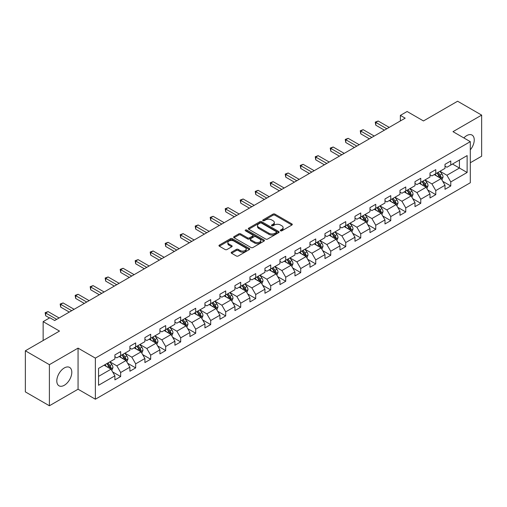 <?xml version="1.0" encoding="UTF-8"?>
<svg xmlns="http://www.w3.org/2000/svg" width="507" height="507" viewBox="0 0 507 507"><rect width="100%" height="100%" fill="white"/><g stroke="black" fill="none" stroke-linecap="round" stroke-linejoin="round"><path stroke-width="0.76" d="M280.555 230.805A0.932 0.539 0 0 0 281.879 230.805L291.905 225.013A1.337 0.773 0 0 0 292.298 224.468A1.337 0.773 0 0 0 291.905 223.923L274.914 214.112A1.337 0.773 0 0 0 273.026 214.112L262.994 219.899A0.932 0.539 0 0 0 262.721 220.285A0.932 0.539 0 0 0 262.994 220.665A0.932 0.539 0 0 0 264.318 220.665L265.617 219.918A4.271 2.465 0 0 1 271.657 219.918L273.07 220.735A4.271 2.465 0 0 1 274.325 222.478A4.271 2.465 0 0 1 273.07 224.221L271.777 224.969A0.932 0.539 0 0 0 271.498 225.355A0.932 0.539 0 0 0 271.777 225.735A0.932 0.539 0 0 0 273.096 225.735L274.395 224.988A4.271 2.465 0 0 1 280.434 224.988L281.854 225.805A4.271 2.465 0 0 1 283.102 227.548A4.271 2.465 0 0 1 281.854 229.291L280.555 230.039A0.932 0.539 0 0 0 280.282 230.419A0.932 0.539 0 0 0 280.555 230.805L280.555 230.039M64.307 385.276A10.609 6.128 120 0 0 71.234 375.928A10.609 6.128 120 0 0 69.611 367.423A10.609 6.128 120 0 0 64.307 367.949A10.609 6.128 120 0 0 57.373 377.303A10.609 6.128 120 0 0 59.002 385.802A10.609 6.128 120 0 0 64.307 385.276M470.3 149.844A10.609 6.128 120 0 0 472.049 135.077A10.609 6.128 120 0 0 466.744 135.603A10.609 6.128 120 0 0 463.854 137.936M231.579 252.156A1.337 0.773 0 0 0 231.186 252.701A1.337 0.773 0 0 0 231.579 253.247L236.344 255.997A1.337 0.773 0 0 0 238.233 255.997L249.374 249.571A1.337 0.773 0 0 0 249.767 249.026A1.337 0.773 0 0 0 249.374 248.481L232.383 238.664A1.337 0.773 0 0 0 230.495 238.664L219.354 245.096A1.337 0.773 0 0 0 218.961 245.642A1.337 0.773 0 0 0 219.354 246.187L225.114 249.514A1.337 0.773 0 0 0 227.003 249.514L231.769 246.763A1.337 0.773 0 0 0 232.162 246.218A1.337 0.773 0 0 0 231.769 245.673L228.911 244.019A3.574 2.06 0 0 1 227.865 242.561A3.574 2.06 0 0 1 230.07 240.66A3.574 2.06 0 0 1 233.961 241.104L245.154 247.562A3.574 2.06 0 0 1 246.199 249.026A3.574 2.06 0 0 1 243.994 250.927A3.574 2.06 0 0 1 240.103 250.483L238.233 249.406A1.337 0.773 0 0 0 236.344 249.406L231.579 252.156L231.579 253.247M470.3 162.76L481.65 156.207L481.65 115.114L457.606 101.229L423.459 120.945L407.108 111.502L400.372 115.393L405.182 118.169L54.686 320.525L49.876 317.75L43.146 321.634L43.146 340.52M49.394 364.672L49.394 405.771L78.059 389.218L78.059 348.125L49.394 364.672L25.35 350.793L59.496 331.077L43.146 321.634M78.059 348.125L95.373 358.119L470.3 141.656L470.3 182.754L95.373 399.218L95.373 358.119M481.65 115.114L452.985 131.662L470.3 141.656M265.706 239.05A1.337 0.773 0 0 0 267.595 239.05L278.736 232.618A1.337 0.773 0 0 0 279.129 232.073A1.337 0.773 0 0 0 278.736 231.528L261.745 221.711A1.337 0.773 0 0 0 259.857 221.711L248.715 228.144A1.337 0.773 0 0 0 248.322 228.689A1.337 0.773 0 0 0 248.715 229.234L265.706 239.05M245.832 231.008A0.932 0.539 0 0 1 246.782 231.135L246.782 230.026L264.058 240.001A1.337 0.773 0 0 1 264.445 240.546A1.337 0.773 0 0 1 264.058 241.091L252.917 247.524A1.337 0.773 0 0 1 251.028 247.524L234.031 237.713L238.803 234.982L238.803 233.866L234.031 236.623A1.337 0.773 0 0 0 233.645 237.168A1.337 0.773 0 0 0 234.031 237.713L234.031 236.623M238.803 234.982A1.337 0.773 0 0 1 240.692 234.982L240.692 233.866A1.337 0.773 0 0 0 238.803 233.866M240.692 233.866L247.581 237.846A1.337 0.773 0 0 0 249.469 237.846L252.632 236.021A1.337 0.773 0 0 0 253.025 235.476A1.337 0.773 0 0 0 252.632 234.931L245.458 230.793A0.932 0.539 0 0 1 245.185 230.406A0.932 0.539 0 0 1 245.762 229.912A0.932 0.539 0 0 1 246.782 230.026M49.394 405.771L25.35 391.886L25.35 350.793M112.636 371.923L120.666 376.562L120.666 372.506L129.9 367.176L129.9 371.225L135.673 367.898L135.673 363.842L144.907 358.512L144.907 362.562L150.68 359.235L150.68 355.179L159.914 349.849L159.914 353.899L165.681 350.571L165.681 346.515L174.915 341.186L174.915 345.242L180.688 341.908L180.688 337.852L189.922 332.522L189.922 336.578L195.696 333.245L195.696 329.189L204.929 323.859L204.929 327.915L210.697 324.581L210.697 320.525L219.93 315.196L219.93 319.252L225.704 315.918L225.704 311.862L234.937 306.532L234.937 310.588L240.705 307.255L240.705 303.199L249.938 297.869L249.938 301.925L255.712 298.591L255.712 294.535L264.946 289.205L264.946 293.261L270.719 289.928L270.719 285.872L279.953 280.542L279.953 284.598L285.72 281.265L285.72 277.215L294.954 271.879L294.954 275.935L300.727 272.601L300.727 268.552L309.961 263.215L309.961 267.271L315.734 263.938L315.734 259.888L324.968 254.558L324.968 258.608L330.735 255.275L330.735 251.225L339.969 245.895L339.969 249.945L345.742 246.611L345.742 242.561L354.976 237.232L354.976 241.281L360.743 237.954L360.743 233.898L369.977 228.568L369.977 232.618L375.75 229.291L375.75 225.235L384.984 219.905L384.984 223.955L390.758 220.627L390.758 216.571L399.991 211.242L399.991 215.291L405.758 211.964L405.758 207.908L414.992 202.578L414.992 206.634L420.766 203.301L420.766 199.245L429.999 193.915L429.999 197.971L435.773 194.637L435.773 190.581L445.007 185.251L445.007 189.307L450.774 185.974L450.774 181.918L467.124 172.481L467.124 155.598L459.431 160.041L459.431 168.039L467.124 172.481M120.666 376.562L114.899 379.889L114.899 375.839L98.548 385.276L98.548 368.393L114.899 358.956L114.899 354.9L120.666 351.566L120.666 355.622L129.9 350.293L129.9 346.237L135.673 342.903L135.673 346.959L144.907 341.629L144.907 337.573L150.68 334.24L150.68 338.296L159.914 332.966L159.914 328.91L165.681 325.583L165.681 329.632L174.915 324.303L174.915 320.247L180.688 316.919L180.688 320.969L189.922 315.639L189.922 311.583L195.696 308.256L195.696 312.306L204.929 306.976L204.929 302.926L210.697 299.593L210.697 303.642L219.93 298.312L219.93 294.263L225.704 290.929L225.704 294.979L234.937 289.649L234.937 285.599L240.705 282.266L240.705 286.322L249.938 280.986L249.938 276.936L255.712 273.603L255.712 277.659L264.946 272.322L264.946 268.273L270.719 264.939L270.719 268.995L279.953 263.659L279.953 259.609L285.72 256.276L285.72 260.332L294.954 255.002L294.954 250.946L300.727 247.612L300.727 251.668L309.961 246.339L309.961 242.283L315.734 238.949L315.734 243.005L324.968 237.675L324.968 233.619L330.735 230.286L330.735 234.342L339.969 229.012L339.969 224.956L345.742 221.622L345.742 225.678L354.976 220.349L354.976 216.293L360.743 212.959L360.743 217.015L369.977 211.685L369.977 207.629L375.75 204.296L375.75 208.352L384.984 203.022L384.984 198.966L390.758 195.639L390.758 199.688L399.991 194.358L399.991 190.302L405.758 186.975L405.758 191.025L414.992 185.695L414.992 181.639L420.766 178.312L420.766 182.362L429.999 177.032L429.999 172.976L435.773 169.649L435.773 173.698L445.007 168.368L445.007 164.319L450.774 160.985L450.774 165.035L467.124 155.598M119.132 356.51L126.053 360.509L116.819 365.839L109.899 361.84M114.899 356.732L116.819 357.847L120.666 355.622M116.819 365.839L120.666 372.506M126.053 360.509L129.9 367.176M134.133 347.846L141.06 351.845L131.826 357.175L124.899 353.183M129.9 348.068L131.826 349.184L135.673 346.959M131.826 357.175L135.673 363.842M141.06 351.845L144.907 358.512M149.14 339.183L156.067 343.182L146.834 348.512L139.907 344.519M144.907 339.405L146.834 340.52L150.68 338.296M146.834 348.512L150.68 355.179M156.067 343.182L159.914 349.849M164.141 330.52L171.068 334.519L161.834 339.855L154.908 335.856M159.914 330.741L161.834 331.857L165.681 329.632M161.834 339.855L165.681 346.515M171.068 334.519L174.915 341.186M179.148 321.863L186.075 325.855L176.842 331.191L169.915 327.192M174.915 322.084L176.842 323.193L180.688 320.969M176.842 331.191L180.688 337.852M186.075 325.855L189.922 332.522M194.156 313.199L201.076 317.192L191.849 322.528L184.922 318.529M189.922 313.421L191.849 314.53L195.696 312.306M191.849 322.528L195.696 329.189M201.076 317.192L204.929 323.859M209.157 304.536L216.083 308.535L206.85 313.865L199.923 309.866M204.929 304.758L206.85 305.867L210.697 303.642M206.85 313.865L210.697 320.525M216.083 308.535L219.93 315.196M224.164 295.873L231.091 299.871L221.857 305.201L214.93 301.202M219.93 296.094L221.857 297.203L225.704 294.979M221.857 305.201L225.704 311.862M231.091 299.871L234.937 306.532M239.171 287.209L246.091 291.208L236.858 296.538L229.937 292.539M234.937 287.431L236.858 288.54L240.705 286.322M236.858 296.538L240.705 303.199M246.091 291.208L249.938 297.869M254.172 278.546L261.099 282.545L251.865 287.875L244.938 283.876M249.938 278.768L251.865 279.877L255.712 277.659M251.865 287.875L255.712 294.535M261.099 282.545L264.946 289.205M269.179 269.882L276.106 273.881L266.872 279.211L259.945 275.212M264.946 270.104L266.872 271.213L270.719 268.995M266.872 279.211L270.719 285.872M276.106 273.881L279.953 280.542M284.18 261.219L291.107 265.218L281.873 270.548L274.946 266.549M279.953 261.441L281.873 262.55L285.72 260.332M281.873 270.548L285.72 277.215M291.107 265.218L294.954 271.879M299.187 252.556L306.114 256.555L296.88 261.885L289.953 257.886M294.954 252.778L296.88 253.887L300.727 251.668M296.88 261.885L300.727 268.552M306.114 256.555L309.961 263.215M314.194 243.892L321.115 247.891L311.881 253.221L304.961 249.222M309.961 244.114L311.881 245.223L315.734 243.005M311.881 253.221L315.734 259.888M321.115 247.891L324.968 254.558M329.195 235.229L336.122 239.228L326.888 244.558L319.961 240.559M324.968 235.451L326.888 236.56L330.735 234.342M326.888 244.558L330.735 251.225M336.122 239.228L339.969 245.895M344.202 226.566L351.129 230.565L341.895 235.894L334.969 231.895M339.969 226.787L341.895 227.903L345.742 225.678M341.895 235.894L345.742 242.561M351.129 230.565L354.976 237.232M359.209 217.902L366.13 221.901L356.896 227.231L349.976 223.232M354.976 218.124L356.896 219.239L360.743 217.015M356.896 227.231L360.743 233.898M366.13 221.901L369.977 228.568M374.21 209.239L381.137 213.238L371.904 218.568L364.977 214.575M369.977 209.461L371.904 210.576L375.75 208.352M371.904 218.568L375.75 225.235M381.137 213.238L384.984 219.905M389.218 200.576L396.144 204.575L386.911 209.911L379.984 205.912M384.984 200.797L386.911 201.913L390.758 199.688M386.911 209.911L390.758 216.571M396.144 204.575L399.991 211.242M404.218 191.912L411.145 195.911L401.912 201.247L394.985 197.248M399.991 192.14L401.912 193.249L405.758 191.025M401.912 201.247L405.758 207.908M411.145 195.911L414.992 202.578M419.226 183.255L426.153 187.248L416.919 192.584L409.992 188.585M414.992 183.477L416.919 184.586L420.766 182.362M416.919 192.584L420.766 199.245M426.153 187.248L429.999 193.915M434.233 174.592L441.153 178.591L431.92 183.921L424.999 179.922M429.999 174.814L431.92 175.923L435.773 173.698M431.92 183.921L435.773 190.581M441.153 178.591L445.007 185.251M452.504 164.04L459.431 168.039L446.927 175.257L440 171.258M445.007 166.15L446.927 167.259L450.774 165.035M446.927 175.257L450.774 181.918M78.059 389.218L95.373 399.218M400.372 115.393L400.372 120.945M98.548 376.39L111.052 369.172L104.125 365.173M111.052 369.172L114.899 375.839M442.744 181.335L450.774 185.974M427.737 189.998L435.773 194.637M412.736 198.662L420.766 203.301M397.729 207.325L405.758 211.964M382.722 215.988L390.758 220.627M367.721 224.652L375.75 229.291M352.714 233.315L360.743 237.954M337.713 241.978L345.742 246.611M322.706 250.642L330.735 255.275M307.698 259.305L315.734 263.938M292.697 267.969L300.727 272.601M277.69 276.632L285.72 281.265M262.683 285.295L270.719 289.928M247.682 293.952L255.712 298.591M232.675 302.616L240.705 307.255M217.674 311.279L225.704 315.918M202.667 319.942L210.697 324.581M187.66 328.606L195.696 333.245M172.659 337.269L180.688 341.908M157.652 345.932L165.681 350.571M142.644 354.596L150.68 359.235M127.644 363.259L135.673 367.898M280.929 230.932L281.854 230.4A4.271 2.465 0 0 0 283.102 228.657L283.102 227.548M274.325 222.478L274.325 223.587A4.271 2.465 0 0 1 273.07 225.33L272.151 225.869M291.905 223.923L291.905 225.013L274.914 215.222A1.337 0.773 0 0 0 273.026 215.222L263.367 220.798M278.736 231.528L278.736 232.618L261.745 222.827A1.337 0.773 0 0 0 259.857 222.827L248.734 229.246M276.378 232.453A0.932 0.539 0 0 0 276.651 232.073A0.932 0.539 0 0 0 276.378 231.686L261.46 223.08A0.932 0.539 0 0 0 260.135 223.08L258.766 223.866A4.271 2.465 0 0 0 257.518 225.609A4.271 2.465 0 0 0 258.766 227.358L268.964 233.245A4.271 2.465 0 0 0 275.009 233.245L276.378 232.453L276.378 233.562A0.932 0.539 0 0 0 276.651 233.182L276.651 232.073M257.518 225.609L257.518 226.724A4.271 2.465 0 0 0 258.766 228.467L258.766 227.358M276.378 233.562L275.009 234.354A4.271 2.465 0 0 1 268.964 234.354L258.766 228.467M240.692 234.982L247.581 238.962A1.337 0.773 0 0 0 249.469 238.962L252.632 237.13A1.337 0.773 0 0 0 253.025 236.585L253.025 235.476M246.782 231.135L264.039 241.104M254.736 241.978A3.574 2.06 0 0 0 258.627 242.422A3.574 2.06 0 0 0 260.832 240.521A3.574 2.06 0 0 0 259.787 239.063L255.845 236.788A1.337 0.773 0 0 0 253.956 236.788L250.794 238.613A1.337 0.773 0 0 0 250.401 239.158A1.337 0.773 0 0 0 250.794 239.703L254.736 241.978L254.736 243.087A3.574 2.06 0 0 0 258.627 243.537A3.574 2.06 0 0 0 260.832 241.63L260.832 240.521M250.401 239.158L250.401 240.267A1.337 0.773 0 0 0 250.794 240.812L250.794 239.703M254.736 243.087L250.794 240.812M246.199 249.026L246.199 250.135A3.574 2.06 0 0 1 243.994 252.036A3.574 2.06 0 0 1 240.103 251.592L238.233 250.515A1.337 0.773 0 0 0 236.344 250.515L231.598 253.259M227.865 242.561L227.865 243.677A3.574 2.06 0 0 0 228.911 245.135L228.911 244.019M231.75 246.77L228.911 245.135M249.355 249.577L232.383 239.779A1.337 0.773 0 0 0 230.495 239.779L219.373 246.199M441.914 179.903L443.061 177.019A3.606 2.079 -120 0 0 441.908 173.952L439.924 171.303M436.464 175.878L435.114 174.078M440.596 178.268L441.115 177.177A3.606 2.079 -120 0 0 440.082 175.01L438.099 172.355M437.192 172.881L439.398 175.821A1.838 1.058 60 0 1 439.727 176.379L441.115 177.177M436.945 173.026L438.929 175.675A3.606 2.079 60 0 1 439.962 177.843M386.809 128.778L375.782 122.409L378.184 121.021L389.218 127.39M384.407 130.166L375.782 125.185L375.782 122.409L375.25 122.098L378.184 121.021M375.782 125.185L375.25 122.098M426.913 188.566L428.054 185.682A3.606 2.079 -120 0 0 426.907 182.615L424.923 179.966M421.456 184.542L420.113 182.742M425.595 186.931L426.108 185.841A3.606 2.079 -120 0 0 425.075 183.667L423.092 181.018M422.192 181.544L424.391 184.478A1.838 1.058 60 0 1 424.727 185.042L426.108 185.841M421.938 181.683L423.922 184.339A3.606 2.079 60 0 1 424.955 186.506M411.906 197.229L413.053 194.346A3.606 2.079 -120 0 0 411.899 191.278L409.916 188.629M406.456 193.205L405.106 191.405M410.588 195.594L411.107 194.504A3.606 2.079 -120 0 0 410.074 192.33L408.091 189.681M407.184 190.207L409.39 193.142A1.838 1.058 60 0 1 409.719 193.699L411.107 194.504M406.931 190.347L408.921 193.002A3.606 2.079 60 0 1 409.948 195.17M371.808 137.441L360.775 131.072L363.177 129.678L374.21 136.047M369.4 138.829L360.775 133.848L360.775 131.072L360.249 130.762L363.177 129.678M360.775 133.848L360.249 130.762M356.801 146.098L345.768 139.729L348.176 138.341L359.209 144.71M354.399 147.493L345.768 142.511L345.768 139.729L345.242 139.425L348.176 138.341M345.768 142.511L345.242 139.425M396.899 205.893L398.046 203.009A3.606 2.079 -120 0 0 396.899 199.942L394.909 197.293M391.448 201.868L390.098 200.069M395.587 204.258L396.1 203.161A3.606 2.079 -120 0 0 395.067 200.994L393.083 198.345M392.177 198.864L394.383 201.805A1.838 1.058 60 0 1 394.719 202.363L396.1 203.161M391.93 199.01L393.914 201.666A3.606 2.079 60 0 1 394.947 203.833M381.898 214.556L383.038 211.673A3.606 2.079 -120 0 0 381.891 208.605L379.908 205.956M376.448 210.532L375.098 208.732M380.58 212.915L381.093 211.825A3.606 2.079 -120 0 0 380.066 209.657L378.076 207.008M377.176 207.528L379.375 210.468A1.838 1.058 60 0 1 379.711 211.026L381.093 211.825M376.923 207.674L378.906 210.323A3.606 2.079 60 0 1 379.939 212.496M366.891 223.219L368.038 220.336A3.606 2.079 -120 0 0 366.884 217.269L364.901 214.619M361.44 219.195L360.09 217.395M365.572 221.578L366.092 220.488A3.606 2.079 -120 0 0 365.059 218.321L363.075 215.671M362.169 216.191L364.375 219.132A1.838 1.058 60 0 1 364.704 219.689L366.092 220.488M361.922 216.337L363.906 218.986A3.606 2.079 60 0 1 364.939 221.153M341.8 154.762L330.767 148.393L333.169 147.005L344.202 153.374M339.392 156.15L330.767 151.175L330.767 148.393L330.234 148.088L333.169 147.005M330.767 151.175L330.234 148.088M326.793 163.425L315.76 157.056L318.168 155.668L329.195 162.037M324.385 164.813L315.76 159.832L315.76 157.056L315.234 156.752L318.168 155.668M315.76 159.832L315.234 156.752M311.786 172.088L300.752 165.719L303.161 164.331L314.194 170.701M309.384 173.476L300.752 168.495L300.752 165.719L300.226 165.415L303.161 164.331M300.752 168.495L300.226 165.415M296.785 180.752L285.752 174.383L288.153 172.995L299.187 179.364M294.377 182.14L285.752 177.158L285.752 174.383L285.219 174.078L288.153 172.995M285.752 177.158L285.219 174.078M281.778 189.415L270.744 183.046L273.153 181.658L284.18 188.027M279.376 190.803L270.744 185.822L270.744 183.046L270.218 182.742L273.153 181.658M270.744 185.822L270.218 182.742M266.771 198.079L255.743 191.709L258.145 190.321L269.179 196.691M264.369 199.466L255.743 194.485L255.743 191.709L255.211 191.405L258.145 190.321M255.743 194.485L255.211 191.405M251.77 206.742L240.736 200.373L243.138 198.985L254.172 205.354M249.362 208.13L240.736 203.149L240.736 200.373L240.21 200.069L243.138 198.985M240.736 203.149L240.21 200.069M236.763 215.405L225.729 209.036L228.137 207.648L239.171 214.017M234.361 216.793L225.729 211.812L225.729 209.036L225.203 208.732L228.137 207.648M225.729 211.812L225.203 208.732M221.762 224.069L210.728 217.699L213.13 216.312L224.164 222.681M219.354 225.457L210.728 220.475L210.728 217.699L210.196 217.395L213.13 216.312M210.728 220.475L210.196 217.395M206.755 232.732L195.721 226.363L198.129 224.975L209.157 231.344M204.346 234.12L195.721 229.139L195.721 226.363L195.195 226.059L198.129 224.975M195.721 229.139L195.195 226.059M191.747 241.395L180.72 235.026L183.122 233.638L194.156 240.007M189.345 242.783L180.72 237.802L180.72 235.026L180.188 234.722L183.122 233.638M180.72 237.802L180.188 234.722M176.747 250.059L165.713 243.69L168.115 242.302L179.148 248.671M174.338 251.447L165.713 246.465L165.713 243.69L165.181 243.379L168.115 242.302M165.713 246.465L165.181 243.379M161.739 258.722L150.706 252.353L153.114 250.965L164.141 257.334M159.337 260.11L150.706 255.129L150.706 252.353L150.18 252.042L153.114 250.965M150.706 255.129L150.18 252.042M146.732 267.385L135.705 261.016L138.107 259.622L149.14 265.998M144.33 268.773L135.705 263.792L135.705 261.016L135.173 260.706L138.107 259.622M135.705 263.792L135.173 260.706M131.731 276.042L120.698 269.673L123.1 268.285L134.133 274.655M129.323 277.437L120.698 272.455L120.698 269.673L120.172 269.369L123.1 268.285M120.698 272.455L120.172 269.369M116.724 284.706L105.69 278.337L108.099 276.949L119.132 283.318M114.322 286.094L105.69 281.119L105.69 278.337L105.164 278.032L108.099 276.949M105.69 281.119L105.164 278.032M101.723 293.369L90.69 287L93.092 285.612L104.125 291.981M99.315 294.757L90.69 289.776L90.69 287L90.157 286.696L93.092 285.612M90.69 289.776L90.157 286.696M351.89 231.883L353.03 228.999A3.606 2.079 -120 0 0 351.883 225.932L349.893 223.283M346.433 227.858L345.09 226.059M350.571 230.241L351.085 229.151A3.606 2.079 -120 0 0 350.052 226.984L348.068 224.335M347.168 224.855L349.367 227.795A1.838 1.058 60 0 1 349.703 228.353L351.085 229.151M346.915 225L348.898 227.649A3.606 2.079 60 0 1 349.931 229.817M336.882 240.546L338.03 237.663A3.606 2.079 -120 0 0 336.876 234.595L334.893 231.94M331.432 236.522L330.082 234.722M335.564 238.905L336.078 237.815A3.606 2.079 -120 0 0 335.051 235.647L333.061 232.998M332.161 233.518L334.36 236.458A1.838 1.058 60 0 1 334.696 237.016L336.078 237.815M331.908 233.664L333.898 236.313A3.606 2.079 60 0 1 334.924 238.48M321.875 249.21L323.022 246.326A3.606 2.079 -120 0 0 321.869 243.259L319.885 240.603M316.425 245.185L315.075 243.385M320.557 247.568L321.077 246.478A3.606 2.079 -120 0 0 320.044 244.311L318.06 241.662M317.154 242.181L319.359 245.122A1.838 1.058 60 0 1 319.689 245.68L321.077 246.478M316.907 242.327L318.89 244.976A3.606 2.079 60 0 1 319.923 247.143M306.874 257.873L308.015 254.989A3.606 2.079 -120 0 0 306.868 251.916L304.884 249.267M301.418 253.842L300.074 252.042M305.556 256.231L306.07 255.141A3.606 2.079 -120 0 0 305.037 252.974L303.053 250.325M302.153 250.845L304.352 253.785A1.838 1.058 60 0 1 304.688 254.343L306.07 255.141M301.899 250.99L303.883 253.639A3.606 2.079 60 0 1 304.916 255.807M291.867 266.536L293.014 263.653A3.606 2.079 -120 0 0 291.861 260.579L289.877 257.93M286.417 262.506L285.067 260.706M290.549 264.895L291.069 263.805A3.606 2.079 -120 0 0 290.036 261.637L288.052 258.988M287.146 259.508L289.351 262.449A1.838 1.058 60 0 1 289.681 263.006L291.069 263.805M286.892 259.654L288.882 262.303A3.606 2.079 60 0 1 289.909 264.47M276.866 275.193L278.007 272.316A3.606 2.079 -120 0 0 276.86 269.242L274.87 266.593M271.41 271.169L270.06 269.369M275.548 273.558L276.062 272.468A3.606 2.079 -120 0 0 275.028 270.301L273.045 267.652M272.139 268.171L274.344 271.112A1.838 1.058 60 0 1 274.68 271.67L276.062 272.468M271.891 268.317L273.875 270.966A3.606 2.079 60 0 1 274.908 273.134M261.859 283.857L263 280.979A3.606 2.079 -120 0 0 261.853 277.906L259.869 275.257M256.409 279.832L255.059 278.032M260.541 282.222L261.054 281.132A3.606 2.079 -120 0 0 260.028 278.964L258.038 276.315M257.138 276.835L259.337 279.775A1.838 1.058 60 0 1 259.673 280.333L261.054 281.132M256.884 276.98L258.868 279.63A3.606 2.079 60 0 1 259.901 281.797M246.852 292.52L247.999 289.643A3.606 2.079 -120 0 0 246.846 286.569L244.862 283.92M241.402 288.496L240.052 286.696M245.534 290.885L246.053 289.795A3.606 2.079 -120 0 0 245.02 287.627L243.037 284.978M242.131 285.498L244.336 288.439A1.838 1.058 60 0 1 244.666 288.996L246.053 289.795M241.883 285.644L243.867 288.293A3.606 2.079 60 0 1 244.9 290.46M231.851 301.183L232.992 298.3A3.606 2.079 -120 0 0 231.845 295.232L229.855 292.583M226.395 297.159L225.051 295.359M230.533 299.548L231.046 298.458A3.606 2.079 -120 0 0 230.013 296.291L228.03 293.635M227.13 294.161L229.329 297.102A1.838 1.058 60 0 1 229.665 297.66L231.046 298.458M226.876 294.307L228.86 296.956A3.606 2.079 60 0 1 229.893 299.124M216.844 309.847L217.991 306.963A3.606 2.079 -120 0 0 216.838 303.896L214.854 301.247M211.394 305.822L210.044 304.023M215.526 308.212L216.039 307.122A3.606 2.079 -120 0 0 215.012 304.954L213.022 302.299M212.122 302.825L214.322 305.765A1.838 1.058 60 0 1 214.657 306.323L216.039 307.122M211.869 302.971L213.859 305.62A3.606 2.079 60 0 1 214.886 307.787M201.837 318.51L202.984 315.627A3.606 2.079 -120 0 0 201.83 312.559L199.847 309.91M196.386 314.486L195.037 312.686M200.518 316.875L201.038 315.785A3.606 2.079 -120 0 0 200.005 313.611L198.022 310.962M197.115 311.488L199.321 314.429A1.838 1.058 60 0 1 199.65 314.986L201.038 315.785M196.868 311.628L198.852 314.283A3.606 2.079 60 0 1 199.885 316.45M186.836 327.173L187.977 324.29A3.606 2.079 -120 0 0 186.83 321.223L184.846 318.573M181.379 323.149L180.036 321.349M185.518 325.538L186.031 324.448A3.606 2.079 -120 0 0 184.998 322.275L183.014 319.625M182.114 320.151L184.314 323.086A1.838 1.058 60 0 1 184.649 323.643L186.031 324.448M181.861 320.291L183.845 322.946A3.606 2.079 60 0 1 184.878 325.114M171.829 335.837L172.976 332.953A3.606 2.079 -120 0 0 171.822 329.886L169.839 327.237M166.378 331.812L165.029 330.013M170.51 334.202L171.03 333.105A3.606 2.079 -120 0 0 169.997 330.938L168.013 328.289M167.107 328.809L169.313 331.749A1.838 1.058 60 0 1 169.642 332.307L171.03 333.105M166.854 328.954L168.844 331.61A3.606 2.079 60 0 1 169.877 333.777M156.828 344.5L157.969 341.617A3.606 2.079 -120 0 0 156.821 338.549L154.831 335.9M151.371 340.476L150.021 338.676M155.51 342.859L156.023 341.769A3.606 2.079 -120 0 0 154.99 339.601L153.006 336.952M152.1 337.472L154.305 340.412A1.838 1.058 60 0 1 154.641 340.97L156.023 341.769M151.853 337.618L153.836 340.267A3.606 2.079 60 0 1 154.869 342.44M141.821 353.164L142.961 350.28A3.606 2.079 -120 0 0 141.814 347.213L139.831 344.564M136.37 349.139L135.02 347.339M140.502 351.522L141.016 350.432A3.606 2.079 -120 0 0 139.989 348.265L137.999 345.616M137.099 346.135L139.298 349.076A1.838 1.058 60 0 1 139.634 349.634L141.016 350.432M136.846 346.281L138.829 348.93A3.606 2.079 60 0 1 139.862 351.098M86.716 302.033L75.682 295.663L78.091 294.275L89.118 300.645M84.314 303.42L75.682 298.439L75.682 295.663L75.156 295.359L78.091 294.275M75.682 298.439L75.156 295.359M126.813 361.827L127.96 358.943A3.606 2.079 -120 0 0 126.807 355.876L124.823 353.227M121.363 357.803L120.013 356.003M125.495 360.185L126.015 359.095A3.606 2.079 -120 0 0 124.982 356.928L122.998 354.279M122.092 354.799L124.297 357.739A1.838 1.058 60 0 1 124.627 358.297L126.015 359.095M121.845 354.944L123.828 357.593A3.606 2.079 60 0 1 124.861 359.761M71.709 310.696L60.682 304.327L63.083 302.939L74.117 309.308M69.307 312.084L60.682 307.103L60.682 304.327L60.149 304.023L63.083 302.939M60.682 307.103L60.149 304.023M111.813 370.49L112.953 367.607A3.606 2.079 -120 0 0 111.806 364.539L109.816 361.884M106.356 366.466L105.012 364.666M110.494 368.849L111.008 367.759A3.606 2.079 -120 0 0 109.975 365.591L107.991 362.942M107.091 363.462L109.29 366.403A1.838 1.058 60 0 1 109.626 366.96L111.008 367.759M106.838 363.608L108.821 366.257A3.606 2.079 60 0 1 109.854 368.424M56.708 319.359L45.674 312.99L48.076 311.602L59.11 317.971M49.49 317.971L45.674 315.766L45.674 312.99L45.142 312.686L48.076 311.602M45.674 315.766L45.142 312.686M281.854 230.4L281.854 229.291M271.777 225.735L271.777 224.969M273.07 225.33L273.07 224.221M262.994 220.665L262.994 219.899M273.026 215.222L273.026 214.112M274.914 215.222L274.914 214.112M248.715 229.234L248.715 228.144M259.857 222.827L259.857 221.711M261.745 222.827L261.745 221.711M268.964 234.354L268.964 233.245M275.009 234.354L275.009 233.245M247.581 238.962L247.581 237.846M249.469 238.962L249.469 237.846M252.632 237.13L252.632 236.021M264.058 241.091L264.058 240.001M236.344 250.515L236.344 249.406M238.233 250.515L238.233 249.406M240.103 251.592L240.103 250.483M231.769 246.763L231.769 245.673M219.354 246.187L219.354 245.096M230.495 239.779L230.495 238.664M232.383 239.779L232.383 238.664M249.374 249.571L249.374 248.481M440.798 178.382L443.036 177.089M440.082 175.01L441.908 173.952M437.516 176.487L438.929 175.675M425.798 187.045L428.035 185.752M425.075 183.667L426.907 182.615M422.515 185.15L423.922 184.339M410.79 195.708L413.028 194.415M410.074 192.33L411.899 191.278M407.508 193.813L408.921 193.002M395.783 204.372L398.02 203.079M395.067 200.994L396.899 199.942M392.507 202.477L393.914 201.666M380.782 213.035L383.019 211.742M380.066 209.657L381.891 208.605M377.5 211.14L378.906 210.323M365.775 221.698L368.012 220.406M365.059 218.321L366.884 217.269M362.492 219.804L363.906 218.986M350.774 230.362L353.005 229.069M350.052 226.984L351.883 225.932M347.491 228.467L348.898 227.649M335.767 239.025L338.004 237.732M335.051 235.647L336.876 234.595M332.484 237.13L333.898 236.313M320.76 247.689L322.997 246.396M320.044 244.311L321.869 243.259M317.477 245.794L318.89 244.976M305.759 256.352L307.996 255.059M305.037 252.974L306.868 251.916M302.476 254.457L303.883 253.639M290.752 265.009L292.989 263.722M290.036 261.637L291.861 260.579M287.469 263.114L288.882 262.303M275.745 273.672L277.982 272.386M275.028 270.301L276.86 269.242M272.468 271.777L273.875 270.966M260.744 282.336L262.981 281.049M260.028 278.964L261.853 277.906M257.461 280.441L258.868 279.63M245.737 290.999L247.974 289.712M245.02 287.627L246.846 286.569M242.454 289.104L243.867 288.293M230.736 299.662L232.967 298.37M230.013 296.291L231.845 295.232M227.453 297.767L228.86 296.956M215.728 308.326L217.966 307.033M215.012 304.954L216.838 303.896M212.446 306.431L213.859 305.62M200.721 316.989L202.958 315.696M200.005 313.611L201.83 312.559M197.438 315.094L198.852 314.283M185.72 325.652L187.958 324.36M184.998 322.275L186.83 321.223M182.438 323.758L183.845 322.946M170.713 334.316L172.95 333.023M169.997 330.938L171.822 329.886M167.43 332.421L168.844 331.61M155.706 342.979L157.943 341.686M154.99 339.601L156.821 338.549M152.43 341.084L153.836 340.267M140.705 351.643L142.942 350.35M139.989 348.265L141.814 347.213M137.422 349.748L138.829 348.93M125.698 360.306L127.935 359.013M124.982 356.928L126.807 355.876M122.415 358.411L123.828 357.593M110.697 368.969L112.928 367.676M109.975 365.591L111.806 364.539M107.414 367.074L108.821 366.257"/></g></svg>
